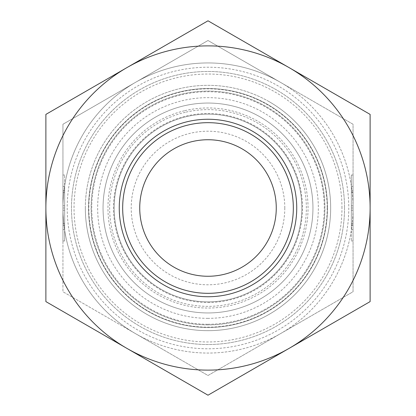<?xml version="1.0" encoding="UTF-8"?>
<svg xmlns="http://www.w3.org/2000/svg" width="416" height="416" viewBox="0 0 416 416"><rect width="100%" height="100%" fill="white"/><g stroke="black" fill="none" stroke-linecap="round" stroke-linejoin="round"><path stroke-width="0.31" stroke-dasharray="2.08 1.56" d="M62.946 190.679L64.652 190.679L64.652 186.446L64.652 240.984L64.652 175.016L64.652 190.679L62.946 190.679L62.946 240.984L62.946 225.321L64.652 225.321L62.946 225.321L62.946 229.554L62.946 190.679M62.946 192.603L64.652 192.603L64.652 223.397L64.652 192.603L62.946 192.603L62.946 205.795L62.946 192.603L64.652 192.603L62.946 192.603L62.946 223.397L62.946 192.603M62.946 205.795L64.652 205.795M62.946 208L62.946 124.254L135.47 82.378A145.054 145.054 0 0 0 135.47 333.622A145.054 145.054 0 0 0 353.054 208A145.054 145.054 0 0 0 280.53 82.378L353.054 124.254L353.054 291.746L208 375.497L62.946 291.746L62.946 208L62.946 291.746L135.47 333.622A145.054 145.054 0 0 1 135.47 82.378A145.054 145.054 0 0 1 353.054 208A145.054 145.054 0 0 1 135.47 333.622L208 375.497L353.054 291.746L353.054 124.254L208 40.503L62.946 124.254L62.946 208L64.652 208M62.946 223.397L64.652 223.397L62.946 223.397L62.946 210.205L62.946 223.397L64.652 223.397L62.946 223.397M62.946 210.205L64.652 210.205M353.054 225.321L351.348 225.321L351.348 229.554L351.348 175.016L351.348 240.984L351.348 225.321L353.054 225.321L353.054 240.984L353.054 175.016L353.054 190.679L351.348 190.679L353.054 190.679L353.054 186.446L353.054 225.321M353.054 223.397L351.348 223.397L351.348 192.603L351.348 223.397L353.054 223.397M353.054 210.205L351.348 210.205M353.054 208L351.348 208M353.054 192.603L351.348 192.603L353.054 192.603M353.054 205.795L351.348 205.795M276.26 208A68.26 68.26 0 0 0 173.867 148.886A68.26 68.26 0 0 0 173.867 267.114A68.26 68.26 0 0 0 276.26 208M284.794 208A76.794 76.794 0 0 1 169.603 274.503A76.794 76.794 0 0 1 169.603 141.497A76.794 76.794 0 0 1 284.794 208M208 302.505A94.505 94.505 0 0 0 289.843 160.748A94.505 94.505 0 0 0 126.157 160.748A94.505 94.505 0 0 0 208 302.505M208 318.344A110.344 110.344 0 0 1 112.44 152.828A110.344 110.344 0 0 1 303.56 152.828A110.344 110.344 0 0 1 208 318.344M208 324.267A116.267 116.267 0 0 0 308.688 149.869A116.267 116.267 0 0 0 107.312 149.869A116.267 116.267 0 0 0 208 324.267M135.47 82.378L208 40.503L280.53 82.378A145.054 145.054 0 0 0 135.47 82.378M122.673 208A85.327 85.327 0 0 0 208 293.327A85.327 85.327 0 0 0 293.327 208A85.327 85.327 0 0 0 208 122.673A85.327 85.327 0 0 0 122.673 208A85.327 85.327 0 0 1 208 122.673A85.327 85.327 0 0 1 293.327 208A85.327 85.327 0 0 0 165.339 134.103A85.327 85.327 0 0 0 165.339 281.897A85.327 85.327 0 0 0 293.327 208A85.327 85.327 0 0 1 208 293.327A85.327 85.327 0 0 1 122.673 208M103.048 208A104.952 104.952 0 0 1 208 103.048A104.952 104.952 0 0 1 312.952 208A104.952 104.952 0 0 1 208 312.952A104.952 104.952 0 0 1 103.048 208M324.896 208A116.896 116.896 0 0 0 149.552 106.766A116.896 116.896 0 0 0 149.552 309.234A116.896 116.896 0 0 0 324.896 208A116.896 116.896 0 0 1 149.552 309.234A116.896 116.896 0 0 1 149.552 106.766A116.896 116.896 0 0 1 324.896 208A116.896 116.896 0 0 1 149.552 309.234A116.896 116.896 0 0 1 149.552 106.766A116.896 116.896 0 0 1 324.896 208M344.521 208A136.521 136.521 0 0 1 139.74 326.232A136.521 136.521 0 0 1 139.74 89.768A136.521 136.521 0 0 1 344.521 208A136.521 136.521 0 0 0 139.74 89.768A136.521 136.521 0 0 0 139.74 326.232A136.521 136.521 0 0 0 344.521 208M327.454 208A119.454 119.454 0 0 1 148.273 311.454A119.454 119.454 0 0 1 148.273 104.546A119.454 119.454 0 0 1 327.454 208M291.018 188.292A85.327 85.327 0 0 0 188.292 124.982A85.327 85.327 0 0 0 124.982 227.708A85.327 85.327 0 0 0 227.708 291.018A85.327 85.327 0 0 0 291.018 188.292M299.322 186.321A93.86 93.86 0 0 1 181.116 297.924A93.86 93.86 0 0 1 143.562 139.755A93.86 93.86 0 0 1 299.322 186.321M183.758 105.888A104.952 104.952 0 0 1 308.552 238.061A104.952 104.952 0 0 1 131.69 280.051A104.952 104.952 0 0 1 183.758 105.888A104.952 104.952 0 0 1 308.552 238.061A104.952 104.952 0 0 1 131.69 280.051A104.952 104.952 0 0 1 183.758 105.888M91.775 235.591A119.454 119.454 0 0 0 235.591 324.225A119.454 119.454 0 0 0 324.225 180.409A119.454 119.454 0 0 0 180.409 91.775A119.454 119.454 0 0 0 91.775 235.591M186.321 116.678A93.86 93.86 0 0 1 297.924 234.884A93.86 93.86 0 0 1 139.755 272.438A93.86 93.86 0 0 1 186.321 116.678M180.409 91.775A119.454 119.454 0 0 0 121.139 290.009A119.454 119.454 0 0 0 322.452 242.216A119.454 119.454 0 0 0 180.409 91.775M269.334 101.769A122.663 122.663 0 0 1 269.334 314.231A122.663 122.663 0 0 1 85.337 208A122.663 122.663 0 0 1 269.334 101.769M278.392 86.076A140.79 140.79 0 0 0 67.21 208A140.79 140.79 0 0 0 278.392 329.924A140.79 140.79 0 0 0 278.392 86.076M85.337 208A122.663 122.663 0 0 1 269.334 101.769A122.663 122.663 0 0 1 269.334 314.231A122.663 122.663 0 0 1 85.337 208M370.12 114.4L289.058 67.6A162.12 162.12 0 0 1 370.12 208L370.12 114.4M208 20.8L126.942 67.6A162.12 162.12 0 0 1 289.058 67.6L208 20.8M45.88 114.4L45.88 208A162.12 162.12 0 0 1 126.942 67.6L45.88 114.4M45.88 208L45.88 301.6L126.942 348.4A162.12 162.12 0 0 1 45.88 208M126.942 348.4L208 395.2L289.058 348.4A162.12 162.12 0 0 1 126.942 348.4M289.058 348.4L370.12 301.6L370.12 208A162.12 162.12 0 0 1 289.058 348.4M327.184 208A119.184 119.184 0 0 1 148.408 311.215A119.184 119.184 0 0 1 148.408 104.785A119.184 119.184 0 0 1 327.184 208M341.962 208A133.962 133.962 0 0 0 141.019 91.983A133.962 133.962 0 0 0 141.019 324.017A133.962 133.962 0 0 0 341.962 208M185.281 112.294A98.368 98.368 0 0 0 136.479 275.532A98.368 98.368 0 0 0 302.245 236.174A98.368 98.368 0 0 0 185.281 112.294M184.891 110.656A100.048 100.048 0 0 1 303.857 236.657A100.048 100.048 0 0 1 135.252 276.687A100.048 100.048 0 0 1 184.891 110.656M62.946 240.984L64.652 240.984M62.946 175.016L64.652 175.016M62.946 229.554L64.652 229.554M62.946 186.446L64.652 186.446M353.054 175.016L351.348 175.016M353.054 240.984L351.348 240.984M353.054 186.446L351.348 186.446M353.054 229.554L351.348 229.554"/><path stroke-width="0.62" d="M276.26 208A68.26 68.26 0 0 0 208 139.74A68.26 68.26 0 0 0 139.74 208A68.26 68.26 0 0 0 208 276.26A68.26 68.26 0 0 0 276.26 208M188.292 124.982A85.327 85.327 0 0 0 145.959 266.578A85.327 85.327 0 0 0 289.749 232.44A85.327 85.327 0 0 0 188.292 124.982M293.327 208A85.327 85.327 0 0 1 165.339 281.897A85.327 85.327 0 0 1 165.339 134.103A85.327 85.327 0 0 1 293.327 208M296.738 208A88.738 88.738 0 0 0 163.628 131.149A88.738 88.738 0 0 0 163.628 284.851A88.738 88.738 0 0 0 296.738 208M126.942 348.4A162.12 162.12 0 0 0 370.12 208A162.12 162.12 0 0 0 126.942 67.6A162.12 162.12 0 0 0 126.942 348.4L45.88 301.6L45.88 114.4L208 20.8L370.12 114.4L370.12 301.6L208 395.2L126.942 348.4"/></g></svg>
